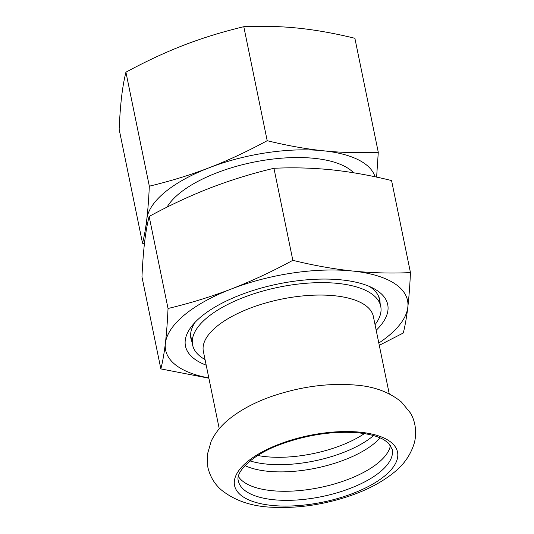 <?xml version="1.0" encoding="UTF-8"?>
<svg xmlns="http://www.w3.org/2000/svg" width="534" height="534" viewBox="0 0 534 534"><rect width="100%" height="100%" fill="white"/><g stroke="black" fill="none" stroke-linecap="round" stroke-linejoin="round"><path stroke-width="0.8" d="M390.447 445.349A78.538 32.107 -11.6 0 1 271.459 490.626A78.538 32.107 -11.6 0 1 238.424 476.555M380.115 437.873A78.538 32.107 -11.6 0 1 267.481 471.242A78.538 32.107 -11.6 0 1 244.979 465.615M250.092 460.929A78.538 32.107 168.4 0 0 265.999 464.026A78.538 32.107 168.4 0 0 373.566 435.584M125.924 72.183C145.909 61.37 165.26 52.352 183.976 45.123C202.693 37.907 222.631 31.766 243.798 26.7C262.594 25.846 280.811 26.34 298.453 28.169C316.088 30.017 334.898 33.388 354.883 38.288L378.279 152.283C359.482 153.138 341.259 152.644 323.624 150.815C305.989 148.966 287.179 145.595 267.194 140.702C247.209 151.516 227.864 160.534 209.148 167.763C190.431 174.978 170.493 181.119 149.326 186.186L125.924 72.183C124.155 79.272 122.727 87.342 121.645 96.4C120.571 105.465 119.736 116.419 119.142 129.255L142.545 243.257L144.427 243.711M267.194 140.702L243.798 26.7M376.617 177.134L378.279 152.283M149.326 186.186C148.732 199.022 147.898 209.975 146.823 219.04C145.742 228.098 144.32 236.168 142.545 243.257M147.11 225.728A116.606 47.666 -11.6 0 1 146.823 219.04A116.606 47.666 -11.6 0 1 209.148 167.763A116.606 47.666 -11.6 0 1 323.624 150.815A116.606 47.666 -11.6 0 1 375.048 176.794M167.002 207.172A99.457 40.657 -11.6 0 1 314.459 158.358A99.457 40.657 -11.6 0 1 353.581 172.762M191.933 341.753A96.374 39.396 -11.6 0 1 190.932 338.569A96.374 39.396 -11.6 0 1 195.137 322.242M369.441 286.464A96.374 39.396 -11.6 0 1 379.741 299.808A96.374 39.396 -11.6 0 1 380.075 303.132M376.19 330.266A103.229 42.199 168.4 0 0 373.206 288.247A103.229 42.199 168.4 0 0 341.773 279.923A103.229 42.199 168.4 0 0 192.38 325.366A103.229 42.199 168.4 0 0 206.191 365.163M208.814 377.939A123.467 50.47 -11.6 0 1 165.386 343.269A123.467 50.47 -11.6 0 1 231.376 288.974A123.467 50.47 -11.6 0 1 352.587 271.025A123.467 50.47 -11.6 0 1 407.802 307.37A123.467 50.47 -11.6 0 1 378.813 343.048M141.964 276.879C142.551 263.829 143.432 252.235 144.614 242.089C145.829 232.103 147.337 223.552 149.146 216.45C169.345 205.45 189.83 195.898 210.61 187.794C231.416 179.851 252.529 173.35 273.949 168.29C292.952 167.362 312.243 167.883 331.814 169.845C351.425 171.968 371.344 175.539 391.569 180.552L410.459 272.587C391.455 273.508 372.165 272.987 352.587 271.025C332.976 268.902 313.058 265.331 292.839 260.318C272.634 271.319 252.148 280.871 231.376 288.974C210.57 296.917 189.457 303.419 168.036 308.478C167.449 321.528 166.561 333.123 165.386 343.269C164.172 353.254 162.663 361.798 160.854 368.907L141.964 276.879M168.036 308.478L149.146 216.45M273.949 168.29L292.839 260.318M379.28 345.311L403.277 333.009C405.079 325.907 406.594 317.363 407.802 307.37C408.984 297.224 409.872 285.63 410.459 272.587M160.854 368.907L208.867 378.199M205.049 359.576A96.033 39.256 -11.6 0 1 192.594 344.964A96.033 39.256 -11.6 0 1 238.144 299.634A96.033 39.256 -11.6 0 1 337.989 283.427A96.033 39.256 -11.6 0 1 380.729 306.342A96.033 39.256 -11.6 0 1 375.042 324.685M219.247 428.755L203.367 351.379A86.768 35.471 -11.6 0 1 244.519 310.421A86.768 35.471 -11.6 0 1 334.738 295.776A86.768 35.471 -11.6 0 1 373.359 316.488L389.246 393.858M360.51 432.233A83.184 34.002 -11.6 0 1 384.674 475.968A83.184 34.002 -11.6 0 1 271.586 505.391A83.184 34.002 -11.6 0 1 247.422 461.65A83.184 34.002 -11.6 0 1 360.51 432.233M364.382 433.601A76.482 31.266 -11.6 0 1 265.772 456.663A76.482 31.266 -11.6 0 1 257.748 455.489M392.236 449.368A78.538 32.107 -11.6 0 1 354.983 486.441A78.538 32.107 -11.6 0 1 273.321 499.697A78.538 32.107 -11.6 0 1 238.364 480.954C235.073 472.036 252.662 453.98 282.666 443.6C309.153 434.349 334.611 430.784 359.048 432.907C369.875 434.102 378.226 436.425 384.113 439.882L388.585 443.2L392.236 449.368M356.725 385.181C374.608 386.643 389.513 392.25 401.441 402.009L410.419 412.982C414.684 419.851 417.348 431.372 414.357 442.826C410.733 454.915 403.724 464.96 393.338 472.977C381.563 482.382 367.005 490.038 349.67 495.959C324.031 504.59 298.613 508.375 273.408 507.3C252.242 506.673 234.84 500.845 221.203 489.832C214.374 483.844 209.915 476.288 207.839 467.143L207.319 454.641L211.237 441.071C215.489 432.467 221.583 425.044 229.527 418.796C241.361 409.391 255.966 401.735 273.355 395.834C301.897 386.322 329.692 382.771 356.725 385.181M380.729 306.342L378.739 296.624M192.594 344.964L190.598 335.245"/></g></svg>
